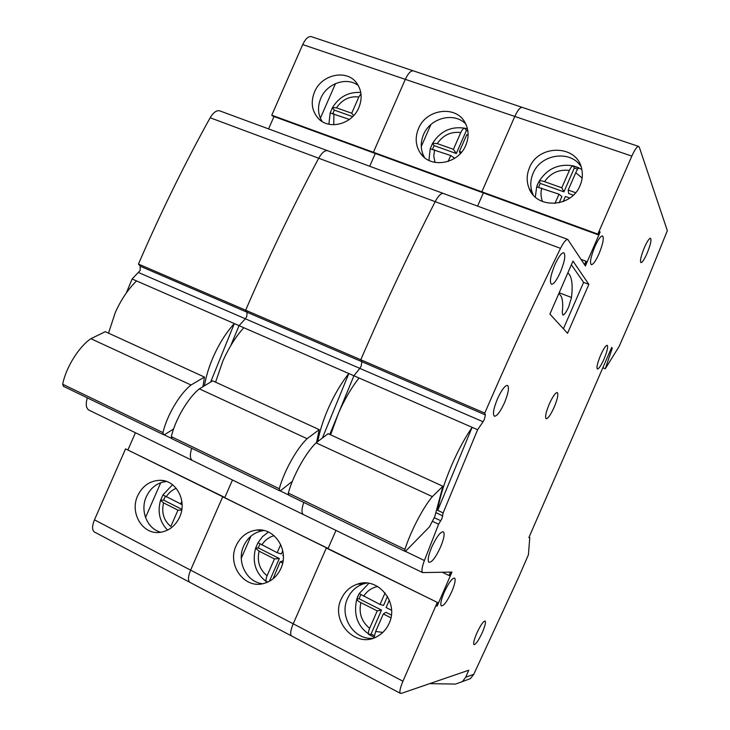<?xml version="1.0" encoding="UTF-8"?>
<svg xmlns="http://www.w3.org/2000/svg" width="730" height="730" viewBox="0 0 730 730"><rect width="100%" height="100%" fill="white"/><g stroke="black" fill="none" stroke-linecap="round" stroke-linejoin="round"><path stroke-width="1.09" d="M210.642 382.073L234.321 323.582L239.057 325.653L245.353 318.791L246.74 316.592L247.114 312.267L245.654 310.204L484.766 413.098L489.346 402.54C512.597 349.287 536.313 297.895 560.512 248.364L435.18 201.653C410.954 249.012 387.63 298.324 365.21 349.579L360.784 359.744L361.861 361.706L360.784 359.744L365.21 349.579C387.63 298.324 410.954 249.012 435.18 201.653C438.255 195.923 440.966 193.185 443.311 193.441C440.966 193.185 438.255 195.923 435.18 201.653L318.7 158.227C294.509 203.606 271.578 250.992 249.915 300.395L245.654 310.204L138.454 264.068L142.569 254.606C163.52 206.928 186.05 161.312 210.149 117.767C213.26 112.52 216.427 110.203 219.639 110.823L220.113 111.006M204.427 385.805C206.024 376.424 208.981 366.752 213.315 356.797C219.201 343.556 226.2 332.478 234.321 323.582L132.103 278.988L140.124 270.511L140.242 266.222L138.454 264.068M137.687 495.743C129.52 512.716 142.396 534.634 159.578 532.416C168.612 531.248 175.309 526.129 179.653 517.05C187.4 500.753 176.049 479.893 159.97 480.303C149.96 480.668 142.532 485.815 137.687 495.743M160.947 532.252C147.223 529.086 139.777 510.662 146.338 496.665C150.69 487.576 157.424 482.521 166.549 481.481M314.521 91.98C310.633 101.871 311.746 110.513 317.851 117.922C328.281 130.424 352.052 124.602 358.85 107.611C362.445 98.632 361.788 90.547 356.888 83.339C347.088 68.839 321.529 74.241 314.521 91.98M358.302 85.538C346.805 76.477 326.821 83.412 320.771 98.331C317.349 106.763 317.833 114.501 322.204 121.545M163.556 502.861C161.33 512.642 163.748 520.517 170.82 526.503L177.974 510.151L163.556 502.861L160.545 500.342L162.772 495.305M182.099 504.622L162.918 494.913L172.536 484.747M330.252 112.867L332.533 107.52C339.267 96.725 348.685 91.706 360.775 92.473M360.976 93.769L358.832 96.962L351.714 113.223L336.503 107.83L332.533 107.52M136.537 280.922C128.051 289.272 120.952 299.848 115.24 312.659L108.524 333.145M138.709 272.6L245.353 318.791L239.057 325.653L230.689 345.746L239.057 325.653L243.811 327.724C235.735 336.676 228.745 347.799 222.842 361.085L215.569 382.164M132.103 278.988L126.272 293.04M302.713 44.585L405.314 79.351C408.015 73.557 410.652 70.719 413.216 70.81L413.755 70.992L413.216 70.81C410.652 70.719 408.015 73.557 405.314 79.351L373.413 152.269L597.833 234.102L631.833 156.092L514.787 116.435L481.864 191.817L482.503 192.611L481.864 191.817L514.787 116.435C517.543 110.44 519.988 107.41 522.142 107.346C519.988 107.41 517.543 110.44 514.787 116.435L405.314 79.351L373.413 152.269L374.253 153.118L373.413 152.269L271.761 115.203L302.713 44.585C305.359 38.991 308.151 36.317 311.08 36.564L311.71 36.774M369.709 166.257L375.293 153.501L369.709 166.257M210.149 117.767L318.7 158.227C321.793 152.752 324.75 150.234 327.56 150.69L327.56 150.69C324.75 150.234 321.793 152.752 318.7 158.227C294.509 203.606 271.578 250.992 249.915 300.395L245.654 310.204L247.114 312.267L485.386 414.923L484.766 413.098M191.725 448.302C189.782 454.434 189.928 458.458 192.154 460.374C189.928 458.458 189.782 454.434 191.725 448.302M224.822 497.468L232.468 480.002L224.822 497.468M95.037 532.343L94.179 531.887C91.998 529.743 92.09 525.719 94.462 519.833L125.56 448.868L437.9 602.688L436.412 606.092L437.17 606L451.961 572.064L451.24 572.083L449.753 575.486L449.023 575.514L450.51 572.101L422.579 572.585L303.187 514.44C301.426 512.734 301.627 508.728 303.771 502.423C301.627 508.728 301.426 512.734 303.187 514.44L88.649 409.968C86.003 407.878 85.565 403.845 87.326 397.868M437.9 602.688L326.31 548.029L293.223 623.812L326.31 548.029L327.286 548.066L222.677 496.838L190.621 570.139C188.139 576.198 187.811 580.222 189.627 582.212C187.811 580.222 188.139 576.198 190.621 570.139L293.223 623.812C290.631 630.063 290.038 634.087 291.434 635.885C290.038 634.087 290.631 630.063 293.223 623.812L402.951 681.218C400.25 687.669 399.346 691.684 400.25 693.263L401.199 693.427L468.76 670.222L465.704 677.221L473.77 674.301L470.439 678.599L462.455 681.574L465.704 677.221M180.62 504.129L181.825 501.355M349.405 119.428L330.161 112.931L328.874 124.237M349.086 119.218L348.812 119.857M125.56 448.868L223.836 496.975L222.677 496.838L190.621 570.139L94.462 519.833M128.024 449.671L135.442 432.753M89.462 410.36L88.649 409.968M268.576 128.9L273.987 116.544M581.126 259.433L585.998 261.258L586.427 261.924L584.949 265.309L585.378 265.966L600.106 232.177L599.713 231.446L598.235 234.832L272.783 116.097L271.761 115.203M160.746 482.712L145.516 517.497M320.37 118.178L335.526 83.558M181.706 510.124L177.974 510.151M181.834 509.312L163.611 500.114L165.245 496.382M163.611 500.114L160.737 500.105M352.654 116.636L334.349 110.121L332.469 107.867M353.649 115.605L351.714 113.223M332.889 113.451L334.349 110.121M202.967 386.681L204.455 377.072L105.33 331.685L90.885 338.693L191.023 385.002C179.799 393.707 166.841 415.589 162.972 432.616L163.456 434.642L164.861 434.469L173.339 429.149M204.455 377.072L191.023 385.002M63.583 386.389L62.68 384.226C65.919 367.518 78.95 346.613 90.885 338.693M361.195 366.068L361.861 361.706L361.195 366.068L359.835 368.385L361.195 366.068M322.386 438.036L348.83 373.532L353.922 375.758L359.835 368.385L245.353 318.791L246.74 316.592L247.114 312.267L140.242 266.222M236.118 545.712C226.838 564.746 244.212 589.128 263.557 583.544C271.432 581.418 277.218 576.381 280.904 568.442C289.564 550.393 274.672 527.343 256.522 530.089C247.242 531.413 240.435 536.623 236.118 545.712M262.69 583.745C246.548 582.275 236.283 561.562 243.683 545.958C247.935 536.997 254.651 531.869 263.822 530.555L263.986 530.537M418.491 128.626C414.905 137.495 415.534 145.662 420.37 153.118C430.326 168.858 458.312 164.25 465.786 145.297C468.952 137.605 468.833 130.296 465.439 123.361C456.843 104.901 426.247 108.587 418.491 128.626M465.749 123.981C454.151 111.663 430.171 117.886 423.5 134.667C420.161 142.843 420.526 150.499 424.604 157.653M268.412 581.783L266.642 581.983C265.702 580.87 265.848 578.808 267.07 575.797L274.443 558.924L259.104 551.168L255.609 548.184L257.799 543.093M282.756 550.721L281.333 553.97L277.163 552.71L258.009 542.691L262.526 536.641L268.385 532.033M430.235 148.701L432.598 143.272C440.382 131.126 451.14 126.107 464.873 128.215C463.477 128.225 462.108 129.666 460.767 132.55L453.43 149.331L437.252 143.591L432.598 143.272M467.857 130.999L466.379 130.478L464.873 128.215M464.919 128.215L467.492 128.982M243.811 327.724L348.83 373.532C341.193 383.104 334.331 394.766 328.245 408.517C323.198 420.17 319.676 431.202 317.687 441.623M359.041 377.994L472.118 427.324C465.056 437.644 458.385 449.945 452.089 464.243C444.415 482.101 439.633 497.486 437.726 510.38L472.118 427.324L477.621 429.714L483.068 421.757L359.835 368.385L353.922 375.758L329.768 434.459L353.922 375.758L359.041 377.994C351.44 387.621 344.596 399.337 338.501 413.125L330.608 434.843M477.584 206.106L483.342 192.921L477.584 206.106M328.089 548.458L335.973 530.409L328.089 548.458M277.163 552.71L280.721 544.562M283.349 555.813L282.866 555.576L283.286 554.617M454.051 158.693L454.325 158.054L450.729 155.517L430.207 148.792M450.729 155.517L448.138 161.439M190.366 582.604L94.179 531.887M192.866 460.721L192.154 460.374M250.956 536.121L241.274 558.267M421.246 146.593L430.882 124.556M273.075 578.808L280.147 561.808L282.656 563.076M468.076 135.424L466.78 134.649L459.435 151.466L461.533 152.205M283.067 560.795L280.147 561.808M269.406 581.262L279.344 558.532L274.443 558.924M279.344 558.532L258.283 547.902L259.971 544.023M258.283 547.902L255.682 548.066M460.219 153.692L459.435 151.466M466.379 130.478L456.305 153.528L434.113 145.626L432.552 143.436M456.305 153.528L453.43 149.331M432.598 149.102L434.113 145.626M316.555 442.48L319.229 429.632L212.695 380.841L199.354 388.853L307.102 438.693C296.809 448.348 283.961 471.379 279.316 488.753L279.572 490.733L280.795 490.441L292.21 481.453M319.229 429.632L307.102 438.693M171.988 438.766L171.313 436.649C175.236 419.595 188.194 397.631 199.354 388.853M431.859 546.852C428.437 555.129 427.433 560.266 428.848 562.255C431.676 562.693 435.545 557.702 440.455 547.272C443.895 538.977 444.889 533.831 443.438 531.841C440.646 531.422 436.786 536.431 431.859 546.852M497.486 398.79C493.599 408.362 492.54 414.166 494.32 416.2C496.865 416.365 500.242 411.912 504.439 402.86C508.336 393.287 509.385 387.484 507.56 385.44C505.05 385.303 501.692 389.756 497.486 398.79M554.837 264.826C550.484 275.721 549.361 282.209 551.469 284.28C553.769 284.207 556.735 280.183 560.385 272.208C564.746 261.331 565.86 254.834 563.715 252.735C561.434 252.845 558.477 256.878 554.837 264.826M444.196 592.331C441.139 599.668 440.163 604.184 441.267 605.873C443.694 606.146 447.198 601.411 451.76 591.683C454.827 584.338 455.794 579.812 454.662 578.123C452.272 577.85 448.777 582.586 444.196 592.331M594.822 246.74C590.752 256.887 589.584 262.882 591.327 264.716C593.207 264.57 595.762 260.957 598.974 253.876C603.053 243.756 604.203 237.761 602.442 235.89C600.58 236.055 598.034 239.668 594.822 246.74M476.663 633.503C474.089 639.644 473.177 643.349 473.925 644.617C475.741 644.645 478.588 640.493 482.448 632.171C485.021 626.03 485.934 622.325 485.176 621.048C483.379 621.011 480.541 625.163 476.663 633.503M549.316 403.955C545.94 412.185 544.881 417.104 546.14 418.701C548.002 418.682 550.666 414.877 554.134 407.303C557.519 399.082 558.569 394.163 557.291 392.548C555.457 392.576 552.792 396.381 549.316 403.955M600.626 355.191C597.423 363.002 596.346 367.61 597.395 369.015C598.865 368.896 601.064 365.593 604.002 359.123C607.205 351.331 608.273 346.723 607.214 345.299C605.763 345.427 603.564 348.721 600.626 355.191M644.444 247.424C640.931 256.075 639.763 261.148 640.949 262.645C642.318 262.462 644.334 259.405 647.017 253.465C650.521 244.842 651.68 239.759 650.494 238.235C649.134 238.427 647.118 241.484 644.444 247.424M483.068 421.757L484.382 419.321L485.386 414.923M432.37 521.266L438.62 524.213L441.905 518.702L443.137 512.907L477.621 429.714M558.751 293.734C562.228 295.632 563.405 301.837 562.283 312.358L562.821 315.05C564.254 315.004 566.188 312.312 568.624 306.983L571.499 297.493C573.023 284.289 571.809 276.086 567.849 272.883M341.22 599.056C330.07 621.549 355.966 649.061 377.154 636.505C382.52 633.567 386.508 629.196 389.117 623.374C399.301 602.423 377.802 576.408 357.308 584.183C349.971 586.719 344.606 591.674 341.22 599.056M372.884 638.303C353.822 640.137 338.912 616.394 347.526 598.554C350.856 591.273 356.149 586.382 363.394 583.89L366.752 583.069M529.478 167.745C526.54 174.762 526.421 181.633 529.104 188.358C536.614 209.309 571.481 207.703 580.049 185.566C582.385 180.073 582.942 174.543 581.719 168.977C577.257 144.485 538.485 143.947 529.478 167.745M581.025 166.54C570.422 149.522 540.583 154.03 533.064 173.421C530.172 180.337 530.044 187.117 532.699 193.76L533.256 194.992M390.906 617.808L383.305 613.966L375.685 631.432L374.088 637.235L368.814 634.525C368.075 633.494 368.349 631.423 369.626 628.32L377.227 610.891L360.866 602.624C358.038 601.137 356.669 599.969 356.769 599.129L359.196 593.572L380.029 604.467L385.075 592.906M559.171 202.785L561.899 196.516L558.998 194.189L536.678 186.834L539.096 181.305C539.698 180.538 541.514 180.657 544.543 181.67L561.79 187.793L569.354 170.455C558.943 169.178 550.676 172.919 544.543 181.67M577.567 169.168L574.318 168.037L573.233 165.847C572.028 165.911 570.741 167.444 569.354 170.455M539.151 181.213C547.317 168.63 558.678 163.511 573.233 165.847L578.844 167.8C578.16 168.028 577.129 169.661 575.769 172.7L568.195 190.065L575.614 192.702M443.137 512.907L436.586 509.85M631.833 156.092C634.644 149.878 636.879 146.639 638.54 146.383L639.288 147.132L667.339 230.653L638.193 302.685L619.186 346.339L605.27 368.769L612.269 348.219L611.676 347.453L528.894 537.536L529.788 537.627L528.383 554.882L518.19 578.279L473.77 674.301M438.62 524.213L424.395 560.53C421.976 567.073 421.365 571.088 422.579 572.585M598.235 234.832L597.833 234.102M585.998 261.258L584.52 264.652L567.758 239.413C565.96 239.385 563.551 242.369 560.512 248.364M437.142 602.779L402.951 681.218M549.891 314.073L572.986 261.084L588.864 284.381L567.548 333.291L549.891 314.073M442.416 572.311L449.023 575.514M391.545 610.262L386.115 607.524L389.336 600.133M569.792 198.04L565.403 196.47L563.186 201.562M558.998 194.189L554.964 203.424M292.027 636.204L189.627 582.212M303.762 514.723L303.187 514.44M529.013 537.271L529.788 537.627M611.475 347.9L612.269 348.219M602.816 367.783L605.27 368.769M391.362 615.061L385.96 612.333L383.305 613.966M374.198 635.62L371.077 634.014L368.814 634.525M371.077 634.014L381.507 610.088L377.227 610.891M387.484 596.392L383.56 605.389L380.029 604.467M381.507 610.088L359.06 598.764L360.821 594.722M359.06 598.764L356.769 599.129M573.296 195.165L568.633 193.505L568.195 190.065M574.318 168.037L563.943 191.835L540.291 183.422L539.096 181.305M563.943 191.835L561.79 187.793M538.703 187.062L540.291 183.422M462.455 681.574L455.465 684.083L429.651 683.654M599.485 231.948L600.106 232.177M436.586 605.708L437.17 606M571.38 264.78L583.617 282.382L588.864 284.381M583.617 282.382L563.396 328.774M434.77 516.621L442.918 486.262L328.099 433.693L316.081 442.845L432.352 496.619C423.154 507.35 410.497 531.641 404.949 549.38L404.94 551.305L405.944 550.867L429.505 526.814L434.77 516.621M442.918 486.262L432.352 496.619M288.715 495.159L288.313 493.097C293.022 475.695 305.861 452.573 316.081 442.845M176.213 488.315C172.07 489.985 168.721 492.841 166.185 496.865M358.832 96.962C349.606 95.949 342.169 99.572 336.503 107.83M164.049 434.779L171.523 438.383M333.893 113.798L333.774 124.766M162.972 432.616L62.68 384.226M274.069 535.674C268.932 537.143 264.844 540.246 261.805 544.981M460.767 132.55C450.976 131.409 443.137 135.087 437.252 143.591M280.074 490.825L288.35 494.821M259.104 551.168C256.86 561.288 259.515 569.491 267.07 575.797M434.56 149.75L433.793 156.202L434.998 162.416M279.316 488.753L171.313 436.649M435.846 512.615L442.781 515.855M559.189 292.748L571.499 297.493M377.638 586.482C371.734 587.741 367.071 590.99 363.659 596.227M582.139 178.065L575.769 172.7M405.332 551.323L424.395 560.53M360.866 602.624C358.613 613.1 361.532 621.668 369.626 628.32M541.76 188.03C540.556 192.711 540.82 197.219 542.545 201.553M375.685 631.432L382.812 632.426M434.222 517.68L440.82 520.764M404.949 549.38L288.313 493.097M319.749 119.757L317.851 117.922M167.562 530.126C159.642 521.841 157.306 511.912 160.545 500.342M164.816 480.961L159.97 480.303M567.758 239.413L219.639 110.823M638.54 146.383L311.08 36.564M163.456 434.642L63.346 386.279M423.537 156.731L420.37 153.118M467.483 128.945L465.211 128.288M430.207 148.756L428.948 160.427M267.189 582.339C255.792 573.871 251.923 562.492 255.6 548.184M263.822 530.555L256.522 530.089M279.572 490.733L171.787 438.666M532.699 193.76L529.104 188.358M368.842 583.316L359.206 593.572M358.64 594.621L357.873 596.237M581.81 169.387L573.342 165.874M537.773 183.969L538.293 182.856M537.727 184.079L536.997 185.931M536.687 186.834L535.309 197.054M357.837 596.328L357.317 597.587M356.751 599.211C352.818 617.051 358.868 629.835 374.882 637.573M363.394 583.89L357.308 584.183M400.25 693.263L291.434 635.885M404.94 551.305L288.551 495.077"/></g></svg>

